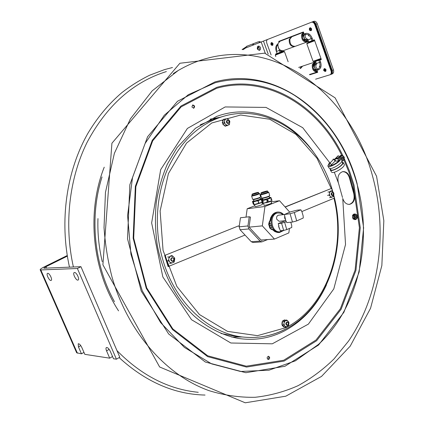 <?xml version="1.0" encoding="UTF-8"?>
<svg xmlns="http://www.w3.org/2000/svg" width="424" height="424" viewBox="0 0 424 424"><rect width="100%" height="100%" fill="white"/><g stroke="black" fill="none" stroke-linecap="round" stroke-linejoin="round"><path stroke-width="0.64" d="M74.513 272.494C76.5 272.224 79.898 279.326 78.127 280.031C76.373 281.213 72.266 273.395 74.205 272.568L74.513 272.494M47.758 273.316C49.518 273.067 52.746 279.798 51.156 280.402C49.613 281.435 45.792 274.074 47.515 273.379L47.758 273.316M112.53 356.505L109.71 358.169L106.557 350.871C105.862 349.143 105.799 348.035 106.371 347.542C107.601 347.325 108.92 348.613 110.325 351.395L113.5 358.757L116.42 359.202L119.791 357.194L80.942 266.685L43.836 268.196L45.967 266.707L67.347 256.133M83.963 352.386L81.472 353.823L78.461 346.949L78.212 343.795C79.293 343.631 80.486 344.839 81.784 347.415L84.816 354.337L109.71 358.169M116.42 359.202L77.391 268.493L80.942 266.685M67.246 255.513L44.441 266.781C41.589 268.217 40.163 269.214 40.174 269.759L76.654 352.763L81.472 353.823M77.391 268.493L40.821 269.94L77.396 353.192M40.174 269.759L40.821 269.94M333.54 193.625C332.644 199.079 330.084 189.947 333.54 193.625M333.545 193.572L332.13 192.364C330.656 193.704 330.8 194.839 332.564 195.756L333.545 193.572M229.172 121.423C228.048 127.258 225.086 117.199 229.172 121.423M229.23 121.402L227.301 120.034C225.775 121.757 226.109 122.96 228.287 123.654L229.23 121.402M173.845 258.916C173.57 261.258 172.679 261.624 171.174 260.002C171.45 257.654 172.34 257.294 173.845 258.916M173.935 258.82L172.255 257.495C170.151 258.905 170.209 260.219 172.425 261.433C173.681 261.158 174.184 260.283 173.935 258.82M288.437 323.12C287.43 329.04 284.663 319.638 288.437 323.12M288.468 323.003L287.244 321.864C285.384 322.956 285.32 324.159 287.053 325.484C288.203 325.293 288.675 324.466 288.468 323.003M236.995 336.545L220.994 333.497M200.245 124.799L215.021 118.752L223.39 116.319C270.332 102.332 318.795 140.021 332.814 191.791M331.192 191.187L331.86 190.874L332.702 191.659L331.192 191.187L330.45 191.489L329.485 192.968L329.464 191.844L327.927 192.056M331.86 190.874L330.317 191.086M329.464 191.844L330.45 191.489M329.056 195.157L329.358 193.991L329.904 195.941L329.056 195.157L327.524 195.358M329.358 193.991L329.485 192.968M331.049 197.489L330.519 196.662L332.034 197.128L329.512 197.685M330.519 196.662L329.904 195.941M332.771 196.826L333.736 195.347L333.434 196.508L332.034 197.128M333.312 192.379L333.836 193.206L333.858 194.325L333.312 192.379L332.702 191.659M333.858 194.325L333.736 195.347M282.31 321.911L281.907 322.155L282.336 322.563L281.907 322.155M284.334 319.929L283.969 320.327L284.239 320.343L284.159 319.945M282.453 325.197L282.172 325.616L282.49 325.24L282.925 325.68L282.538 325.796M283.545 326.819L283.465 326.385L283.274 326.803L283.582 326.84M281.684 323.867L282.209 323.565L281.684 323.867L282.087 324.249M283.078 320.682L283.55 320.814L283.025 321.079L282.808 320.666L282.935 321.127M283.985 320.597L283.969 320.327M284.239 320.343L283.55 320.814M284.541 319.94L284.78 320.194L284.26 320.454M285.977 320.523L286.725 320.051L287.631 320.836L285.977 320.523L285.166 320.931L284.101 322.627L284.101 321.381L282.591 321.297L282.209 324.275L281.965 324.031M282.002 323.554L282.336 323.289M282.379 322.945L282.066 322.553M282.22 322.039L282.517 321.89M286.725 320.051L284.78 320.194M283.025 321.079L282.591 321.297M284.101 321.381L285.166 320.931M282.925 325.68L283.942 326.729L283.651 326.877M283.195 326.369L283.274 326.045M282.209 324.275L282.49 325.24M283.64 324.959L283.958 323.735L284.552 325.743L283.64 324.959L282.13 324.869M283.958 323.735L284.101 322.627M283.942 326.729L284.303 327.095L285.813 327.196L284.552 325.743M285.219 326.432L286.878 326.74L285.813 327.196M287.684 326.326L288.744 324.63L288.431 325.855L286.878 326.74M288.299 321.524L288.887 322.288L288.887 323.528L288.299 321.524L287.631 320.836M288.887 323.528L288.744 324.63M171.185 256.085L172.139 255.651L173.172 256.531L171.185 256.085L170.204 256.483L168.906 258.264L168.969 256.939L167.613 257.013M172.139 255.651L170.777 255.73M168.969 256.939L170.204 256.483M168.381 260.802L168.726 259.462L169.415 261.682L168.381 260.802L167.024 260.866M168.726 259.462L168.906 258.264M170.967 263.362L170.215 262.472L172.202 262.906L169.605 263.421M170.215 262.472L169.415 261.682M173.178 262.504L174.471 260.728L174.126 262.064L172.202 262.906M173.967 257.326L174.709 258.216L174.651 259.536L173.967 257.326L173.172 256.531M174.651 259.536L174.471 260.728M222.828 120.448L222.494 120.697L222.923 121.052L222.494 120.697M223.066 123.787L222.764 124.264L223.241 124.46M228.441 119.409L226.644 118.789L227.487 118.529L229.819 121.19L229.31 124.73L225.033 126.013L224.365 125.695M227.487 118.529L223.204 119.812L222.685 123.358L224.646 125.573M229.792 122.372L229.161 120.231M225.759 119.059L224.593 120.591L224.625 119.409L226.644 118.789M224.429 121.693L225.065 123.84L224.105 122.96L224.593 120.591M226.453 125.626L225.065 123.84M225.791 124.667L227.587 125.276M228.472 125.001L229.633 123.469M224.105 122.96L222.685 123.358M225.255 125.955L225.51 126.23L225.51 125.886M226.077 125.727L225.785 126.161M227.439 125.324L227.195 125.764L226.893 125.557M224.625 119.409L223.204 119.812M223.533 124.333L223.088 124.327M223.019 124.195L223.077 123.797M224.179 125.048L223.877 125.213L223.957 124.794M223.877 125.213L224.217 125.599L224.126 125.138M222.801 120.496L223.119 120.395M222.876 122.064L222.245 122.393L222.77 122.78M222.966 121.439L222.669 121.126M222.775 122.769L222.256 122.547M222.245 122.393L222.664 122.048M224.773 119.33L225.155 118.784L225.589 119.08M224.248 119.489L223.639 119.245L223.427 119.743M223.586 119.271L223.893 119.171M223.84 119.197L223.485 119.34M223.681 119.663L223.734 119.271M225.107 118.805L224.752 119.208M226.639 125.626L227.132 125.769M177.757 250.208L190.138 245.22L177.757 250.208M267.942 359.43L269.039 357.183L268.275 356.266M193.503 108.263C194.552 106.758 194.213 105.698 192.48 105.088M349.254 204.416C353.293 202.948 354.809 199.381 353.796 193.71L349.371 177.72C348.024 173.676 345.751 171.662 342.55 171.672M269.574 357.241C269.754 358.609 269.298 359.361 268.201 359.494C266.696 358.222 266.813 357.141 268.551 356.261L269.574 357.241M191.908 106.981L192.719 104.982C194.759 105.512 195.109 106.588 193.757 108.215L191.908 106.981M342.486 197.499L338.251 182.304C337.228 176.57 338.76 173.013 342.831 171.619C346.148 171.439 348.512 173.442 349.922 177.635L354.347 193.641C355.365 199.513 353.754 203.101 349.519 204.394C346.36 204.458 344.108 202.487 342.756 198.474L345.528 244.489L333.794 288.914L308.375 324.127L272.282 343.816L230.831 343L191.531 319.728L162.832 276.93L151.649 222.945L160.685 169.621L187.387 128.44L225.165 106.943L266.018 107.41L302.736 127.704L329.983 163.044M372.913 177.481C387.902 233.258 379.416 295.984 348.544 341.087L334.001 358.958C323.109 369.601 311.121 378.51 298.035 385.692C284.425 391.75 270.13 395.619 255.153 397.283C239.936 397.595 224.641 395.412 209.26 390.727C166.833 375.786 127.953 332.776 111.925 276.734C107.807 260.638 105.173 244.24 104.028 227.529L105.454 192.395L114.39 153.313L130.396 118.847L152.19 90.842L178.181 70.522C188.124 64.697 198.384 60.462 208.974 57.812C282.628 39.31 353.219 100.276 372.913 177.481M173.321 73.548L178.181 70.522M259.838 42.495L260.071 41.711L258.322 41.796L253.123 43.799L252.683 45.273M260.071 41.711L260.622 42.188M247.462 45.993L242.093 49.55M242.994 49.29L247.531 45.967L253.123 43.799M283.243 230.465L279.973 231.769C270.66 233.014 268.768 213.511 278.149 212.965L280.741 213.256L283.131 214.655M278.149 212.965L277.259 213.065C267.878 213.611 269.77 233.089 279.082 231.843L279.973 231.769M270.136 224.195L270.009 223.268M270.014 220.835L270.878 217.538M276.05 231.785L272.966 229.877M271.296 227.587L270.984 226.946M270.92 227.063L271.238 227.73M272.473 229.596L274.8 231.573L277.481 232.447M272.362 214.883L270.671 217.671L269.903 221.089M269.934 223.321L270.062 224.227M264.041 205.158L264.825 205.349C267.942 204.744 270.199 204.008 271.614 203.138L271.498 202.979M271.212 201.835L279.538 200.727L289.666 212.085M254.845 205.757L247.187 208.751L264.947 206.493L279.538 200.727M255.036 206.329L255.783 206.514C258.852 205.916 261.089 205.19 262.493 204.326L262.382 204.172M247.187 208.751L246.026 217.13M249.264 227.126L262.329 225.865L264.947 206.493M289.428 228.467L288.85 232.909L274.461 239.067L262.329 225.865M274.461 239.067L261.062 240.053M270.088 224.243L269.987 223.257M270.109 223.178L270.327 224.307L270.109 223.178M271.137 227.863L271.047 226.872M271.169 226.798L271.381 227.921L271.169 226.798M270.729 219.849L270.263 219.897L269.161 222.107L268.673 224.243L269.139 224.195L269.627 222.059L270.729 219.849C271.641 215.328 273.915 212.737 277.55 212.074C279.829 211.873 281.875 212.716 283.683 214.597M283.831 230.412L279.538 232.484C277.45 232.612 275.552 231.849 273.846 230.184L269.791 228.059L271.328 229.373L273.846 230.184M270.263 219.897C271.175 215.381 273.443 212.79 277.084 212.127L277.296 212.106M279.326 232.495L279.066 232.522C276.983 232.649 275.086 231.886 273.379 230.227M268.673 224.243L269.161 225.907L271.27 225.181M269.139 224.195L269.627 225.859M271.355 225.467L269.245 226.193L271.312 225.335M269.712 226.151L270.258 228.017M269.245 226.193L269.791 228.059M252.683 194.362L251.983 194.346C251.782 193.938 258.587 191.945 258.481 192.443C257.506 193.106 255.577 193.747 252.683 194.362M251.989 194.356L252.259 195.284L252.958 195.3C255.852 194.69 257.781 194.049 258.757 193.381L258.481 192.443M257.437 192.554C254.819 193.121 253.149 193.683 252.418 194.24C254.336 194.059 256.213 193.508 258.052 192.591L257.437 192.554M258.741 193.333C258.089 193.948 256.154 194.611 252.943 195.31L252.248 195.247L251.681 195.824L252.481 195.957C256.059 195.204 258.444 194.409 259.652 193.583L259.546 193.519M260.622 196.906L260.553 197.033C258.926 197.929 256.562 198.681 253.462 199.301L252.598 199.264L251.623 195.946M252.704 199.338L254.172 199.503C256.695 198.999 258.624 198.384 259.949 197.653L259.976 197.626M260.325 198.75L261.428 198.633L262.064 199.148L258.142 200.674L253.25 201.888L252.487 201.495M253.255 204.092L252.487 201.485L253.25 204.082L253.859 204.617L262.043 202.306M260.416 199.052L260.421 199.063C259.451 199.752 257.522 200.398 254.633 200.992L253.928 200.96L253.504 199.519M252.651 201.363L253.838 200.663L252.534 201.384M261.698 193.015L260.961 193C260.76 192.576 267.671 190.567 267.565 191.076C266.585 191.749 264.634 192.395 261.698 193.015M260.967 193.01L261.242 193.948L261.974 193.969C264.91 193.349 266.866 192.703 267.841 192.03L267.565 191.076M266.484 191.187C263.823 191.759 262.127 192.326 261.401 192.888C263.346 192.719 265.254 192.162 267.125 191.224L266.484 191.187M268.662 192.167L267.825 191.977C267.173 192.602 265.217 193.27 261.958 193.98L261.232 193.911L260.654 194.499L261.497 194.637C265.122 193.874 267.539 193.074 268.747 192.236L268.641 192.162M269.722 195.602L269.659 195.74C268.016 196.646 265.625 197.404 262.488 198.029L261.576 197.992L260.59 194.627M261.693 198.066L263.198 198.236C265.758 197.727 267.703 197.107 269.044 196.37L269.07 196.339M267.581 200.52L268.201 200.372L268.286 200.663L266.754 201.135L266.67 200.844L267.581 200.52L267.258 199.413L262.276 200.653L261.491 200.154L261.984 201.75M262.218 202.9L261.894 201.803L262.218 202.9L262.869 203.425L271.906 200.632M271.577 199.471L270.963 199.614L271.445 199.01L271.901 200.568M269.425 197.473L270.523 197.356L271.206 197.876L267.258 199.413M261.762 201.347L261.444 200.261M269.516 197.78L269.516 197.796C268.551 198.496 266.601 199.142 263.664 199.746L262.922 199.709L262.498 198.252M262.679 201.718L263.505 201.919L262.53 202.047L262.361 200.616M266.67 200.844L268.201 200.372M266.754 201.135L268.286 200.663M261.613 200.123L262.832 199.407L261.507 200.139M262.451 201.76L263.421 201.628M262.53 202.047L263.505 201.919M271.975 200.515L271.657 199.434L271.975 200.515M271.524 198.962L271.127 197.907M270.883 199.328L271.159 199.174M270.963 199.614L271.503 199.28M285.49 219.696L284.732 218.312L284.61 216.659M284.371 214.523L278.436 215.191C276.893 215.784 276.31 217.104 276.692 219.155L279.066 221.296L285.76 220.634M279.252 228.372L278.557 225.992L280.312 230.72L283.672 230.428L286.746 229.607L291.765 227.476L291.723 225.446L290.79 222.218M286.2 221.779L281.594 223.247L278.234 223.575L285.474 220.66M278.557 225.992L278.918 225.934L278.234 223.575M279.22 228.345L278.547 226.029M284.371 214.533L290.684 211.783L297.261 210.134L300.801 209.816L294.314 212.557L290.064 213.712L284.371 214.533L285.771 220.671L286.857 222.6L292.47 222.054L296.715 220.909L303.24 218.01L303.16 215.97L301.925 211.656L300.764 209.901M337.69 158.004L338.606 157.5M332.941 159.26L333.858 159.09L335.055 161.078L330.715 165.604M333.858 159.09L330.179 162.837L329.013 165.233C329.877 167.559 340.811 161.051 339.417 159.027L337.578 158.671L334.642 159.207L335.845 161.2L338.919 160.648M344.15 164.199L344.198 164.284C345.942 166.828 332.522 174.789 331.43 171.874L330.264 169.96M335.421 163.622L335.962 163.272M339.491 156.599L338.076 155.793L335.511 158.406M334.229 159.71L334.674 159.26M338.352 155.741L335.787 158.353M334.759 159.398L334.319 159.853M341.961 161.745L342.995 162.281C344.728 164.804 331.298 172.78 330.216 169.881L330.275 168.805M341.611 155.571L341.05 155.237L340.377 155.926M339.248 157.081L338.485 157.861M330.068 168.466L330.741 169.568C331.732 172.229 344.06 164.91 342.47 162.588L342.422 162.514M341.776 160.251L341.824 160.33C343.546 162.837 330.111 170.824 329.04 167.946L327.874 166.023M337.552 160.892L338.013 161.65M337.917 160.828L338.262 161.401M341.05 155.237L340.223 155.852M338.204 157.908L339.799 156.286M334.642 159.207L335.411 158.422L338.352 157.882L340.62 158.322C342.327 160.807 328.881 168.81 327.826 165.948L329.262 163.002M341.649 157.643L341.871 158.915M341.908 158.963L341.67 157.59M354.803 216.161L354.92 217.401M354.952 217.443L354.824 216.108M342.136 159.143L341.824 157.336M340.742 155.968L341.161 155.465L341.378 155.677L340.461 156.096L340.022 155.889L339.836 156.382M339.582 157.489L339.226 157.145L339.608 157.797M340.854 155.507L340.716 155.862M342.846 160.685L342.571 160.802M340.461 156.096L340 156.308L339.863 156.006M340.615 158.316L340.668 156.26L342.619 155.369L344.336 157.267L344.113 160.06L341.887 161.014M339.454 156.975L339.629 157.505M342.619 155.369L341.378 155.677M340 156.308L339.682 156.848M340.668 156.26L339.714 156.44M342.173 160.961L341.898 160.526M341.765 160.23L342.364 160.537C344.823 159.572 344.951 157.972 342.746 155.735C341.262 155.677 340.615 156.642 340.811 158.64M342.454 159.435C343.769 158.91 343.838 158.041 342.661 156.832C341.336 157.357 341.267 158.226 342.454 159.435M342.454 157.134C343.334 157.871 343.366 158.565 342.55 159.217L342.285 159.201C341.405 158.47 341.373 157.776 342.189 157.119L342.454 157.134M342.157 159.154L341.839 157.32M355.169 217.65L354.994 215.869M353.547 214.2L353.462 214.666L353.325 214.274M353.42 214.215L353.849 214.295L352.779 215.562L352.551 215.238L352.715 215.636M353.51 215.731L355.031 213.934L357.013 214.92L357.485 217.703L355.969 219.5L353.982 218.519L353.51 215.731L352.556 215.827L352.482 216.918M353.982 218.519L353.022 218.609L353.786 218.985L353.51 219.192M353.134 215.138L352.551 215.238M352.609 215.122L352.932 214.994M353.786 218.985L355.01 219.59L355.969 219.5M355.259 214.316C353.298 216.426 353.563 218.016 356.065 219.091C358.02 216.982 357.755 215.387 355.259 214.316M352.731 216.887L353.022 218.609M353.176 218.683L353.203 219.102L353.314 218.752M354.718 219.447L354.438 219.637M355.031 213.934L353.849 214.295M352.779 215.562L352.556 215.827M352.816 217.364L352.482 217.947L352.8 217.56M354.294 214.009L354.591 213.977M355.879 217.994C356.929 216.855 356.78 215.991 355.445 215.408C354.395 216.547 354.538 217.411 355.879 217.994M355.301 215.689L355.376 215.678C356.393 216.219 356.483 216.908 355.651 217.751L355.572 217.761C354.559 217.221 354.464 216.532 355.301 215.689M355.19 217.666L355.015 215.848M317.253 23.755C316.405 21.794 315.26 20.977 313.818 21.311L312.546 21.804C313.988 21.476 315.133 22.287 315.981 24.253L317.253 23.755L333.423 69.88L332.183 70.432L315.981 24.253M332.183 70.432C332.718 72.308 332.395 73.606 331.224 74.322L330.524 74.55M332.257 73.845L332.458 73.771C333.63 73.055 333.953 71.762 333.423 69.88M280.545 52.205L282.05 50.864L281.536 51.723L282.517 51.405L281.123 51.967L281.239 52.3M283.137 50.742L282.559 51.384M280.502 40.715L280.614 41.022M309.642 74.635L317.64 72.107M243.212 49.624L245.485 48.066L267.618 39.448M260.469 47.578L260.548 49.242L259.652 50.286C257.13 49.672 256.626 48.278 258.142 46.105L259.472 46.285L260.469 47.578M259.091 50.371L259.43 47.976L257.665 46.423M271.106 54.982L266.844 43.275C266.283 41.361 266.564 40.073 267.692 39.416L311.391 22.255C312.833 21.926 313.972 22.742 314.82 24.703L315.387 24.481C314.539 22.52 313.4 21.704 311.958 22.037L313.818 21.311M245.443 48.082L242.639 49.587M319.829 59.8L316.606 61.03M317.687 72.244L309.785 74.735L317.687 72.244M276.448 54.092L276.326 53.742L276.448 54.092M279.395 41.568L279.257 41.192L279.395 41.568M321.249 59.254L319.797 59.72M316.58 60.95L318.859 60.325L319.595 62.402C320.533 65.81 319.913 68.041 317.735 69.101L316.309 69.557L316.993 70.289L317.709 72.303L309.849 74.783M308.937 33.947L308.534 35.95M319.219 66.16L320.772 67.331M275.907 54.32L275.77 53.943L277.121 53.45M277.773 45.013L276.533 46.375L276.411 51.495L277.132 53.482L280.301 52.3M276.411 51.495L279.342 50.398L280.063 52.385L280.969 51.956L280.354 50.265M281.573 50.795L280.969 51.956M308.004 39.83L308.593 41.875L305.683 39.57L307.517 39.072L308.757 41.939L314.407 39.845L321.323 59.471L318.859 60.325M314.82 24.703L331.033 70.861C331.563 72.737 331.245 74.036 330.073 74.746L315.604 79.193M330.423 74.576L330.625 74.502C331.796 73.792 332.114 72.493 331.584 70.617L331.033 70.861M315.387 24.481L331.584 70.617M271.842 42.511L273.014 43.582L272.817 45.172M278.907 41.976L278.701 41.404L303.404 31.948L304.13 34L304.077 35.054C303.377 37.089 303.929 38.6 305.731 39.586M310.4 27.671L311.635 28.795L311.401 30.475M324.726 68.534L326.035 69.679L325.839 71.237M311.958 22.037L311.396 22.255L311.958 22.037M315.79 61.342L315.536 61.485L316.362 63.43M316.24 63.468L314.841 64.035L315.536 61.485M314.841 64.035L314.735 65.105L316.5 64.294L315.657 61.432M316.309 69.557C314.55 68.566 314.03 67.066 314.762 65.052M272.558 45.061L272.871 43.635M272.452 43.799L272.219 44.849L271.678 44.7L271.286 43.831L271.487 43.232L272.452 43.799M311.084 30.396L311.476 28.859M311.025 29.033L310.734 30.162L310.002 29.871L309.965 28.445L311.025 29.033M325.521 71.168L325.876 69.732M325.425 69.902L324.874 70.988L324.121 69.764L324.45 69.229L325.425 69.902M304.708 39.146L304.321 40.519C302.81 39.135 302.19 37.392 302.466 35.287L303.611 36.045L304.708 39.146L303.467 39.607M307.034 41.123L304.914 40.911L305.301 39.538L305.937 39.702M304.22 34.54L303.197 34.927M304.188 34.763L303.812 35.335L302.667 34.572L303.812 33.099M303.716 32.834L302.354 34.789C302.126 39.305 303.764 41.483 307.262 41.329M303.52 32.266L301.607 34.657C301.321 39.591 303.107 42.05 306.96 42.029L307.692 41.626M303.515 32.266L291.919 36.703L289.915 39.098C289.629 43.948 291.399 46.359 295.226 46.322L306.96 42.029M302.381 36.506L303.611 36.045M303.976 33.554L303.383 33.443M306.043 41.25L306.573 40.54M291.585 36.856L289.242 39.352C288.951 44.202 290.721 46.608 294.542 46.571L294.876 46.423M291.24 36.962L279.967 41.271L277.98 43.63C277.694 48.394 279.442 50.753 283.237 50.705L294.542 46.571M315.355 69.154L314.974 70.527C313.484 69.186 312.875 67.469 313.14 65.37L314.269 66.096L315.355 69.154L314.073 69.562M317.3 71.158L315.557 70.898L315.938 69.525L316.548 69.674M314.873 64.347L313.511 64.761M314.846 64.793L314.465 65.381L313.341 64.655L314.804 62.959M314.862 62.641L313.034 64.877C312.716 68.985 314.168 71.168 317.396 71.418M315.069 62.068L314.449 62.196L312.287 64.74C311.969 69.504 313.665 71.926 317.369 72.006L317.576 71.932M314.449 62.196L302.641 66.112L300.521 68.529M313.06 66.489L314.269 66.096M314.783 63.536L314.168 63.388M316.495 71.195L317.062 70.49M302.307 66.25L300.028 68.227M314.529 40.19L309.838 41.897M311.015 41.536L307.411 42.882L311.015 41.536M314.523 40.185L311.804 41.266M311.794 41.239L314.036 40.386M314.486 40.079L313.055 40.614L314.491 40.084M307.14 42.983L306.812 43.699L314.719 40.73M321.143 58.963L313.76 61.644L313.06 61.326L320.973 58.475M314.507 40.132L313.066 40.651M314.02 40.333L314.513 40.142M309.849 41.918L313.076 40.672M281.229 52.274L275.611 54.463L281.218 52.253M279.183 53.133L275.854 54.373L279.183 53.133M279.92 52.846L283.513 51.421L279.925 52.873M275.611 54.468L275.298 55.152L284.467 51.611L283.804 51.293M267.613 239.571L261.931 241.871L260.14 241.092L248.824 228.939L247.939 225.95L249.211 216.765L240.445 217.761L239.184 226.814L240.058 229.755L248.824 228.939M262.906 239.92L261.831 240.318L260.93 239.931L249.63 227.773L249.19 226.278L250.457 217.104L249.211 216.765M260.14 241.092L251.284 241.733L240.058 229.755M251.284 241.733L253.064 242.496L261.931 241.871M262.154 240.238L261.507 240.286M285.198 207.076L331.632 188.357L332.501 191.457M285.076 206.939L331.632 188.357M333.672 195.639L334.361 198.109L301.888 211.534M239.21 226.602L238.542 225.886L164.655 255.46L168.121 266.601L245.014 235.044M165.254 255.428L168.726 266.579M238.542 225.886L164.655 255.46M106.557 350.871L109.159 349.349M78.461 346.949L80.788 345.629M45.967 266.707L46.608 268.18M333.964 198.273C346.631 248.787 326.697 307.151 285.728 327.731L257.474 335.654L227.55 331.382L199.45 314.539L176.866 286.476L163.065 250.399L160.118 210.998L168.402 173.612L186.528 143.105L211.751 122.992L240.631 115.021L269.706 119.245L295.963 134.387L317.025 158.316L331.213 188.42M285.124 329.268C272.553 335.723 259.122 338.368 244.828 337.213C210.818 334.7 176.479 304.745 163.452 261.889C154.082 231.679 155.603 197.266 167.242 169.828C180.195 141.696 198.909 123.861 223.39 116.319M349.922 177.635L349.371 177.72M354.347 193.641L353.796 193.71M344.023 160.113L349.079 172.446L353.16 185.23L359.404 227.709L355.095 270.115L340.35 308.794L315.991 340.048L283.709 360.241L246.286 366.182L207.675 355.778L172.78 328.87L146.72 287.923L133.703 238.14L135.871 186.639L152.682 140.869L181.127 106.885L216.722 88.25C266.458 74.211 317.846 105.952 341.824 155.518M334.313 172.208L338.527 183.285M344.368 158.783L349.699 171.63L353.982 184.975L360.262 227.704L355.932 270.353L341.113 309.271L316.627 340.721L284.159 361.062L246.508 367.067L207.649 356.626L172.51 329.559L146.264 288.336L133.152 238.203L135.341 186.343L152.274 140.264L180.921 106.064L216.754 87.339C266.961 73.209 318.769 105.422 342.799 155.513M325.325 337.594L318.641 344.299L295.449 360.803L268.97 370.205L240.503 371.466L211.677 363.898L184.371 347.399L160.59 322.558L142.252 290.769L130.926 254.183L127.592 215.493L132.5 177.651L145.125 143.45L164.279 115.248L188.32 94.695L215.381 82.68C243.413 75.817 269.775 80.03 294.473 95.32L300.229 99.131M357.119 183.613L363.617 227.836L359.16 271.996L343.869 312.34L318.546 345.035L284.907 366.288L245.798 372.707L205.333 362.027L168.667 333.974L141.234 291.076L127.529 238.818L129.845 184.747L147.578 136.772L177.513 101.267L214.867 81.954C277.529 64.618 339.751 116.171 357.119 183.613M326.485 284.822C316.914 305.635 302.895 321.005 284.43 330.932C270.056 338.326 254.681 340.822 238.309 338.416C222.685 335.458 207.336 327.773 193.63 315.578C175.838 298.311 162.609 273.167 157.272 245.194C155.274 231.059 154.919 216.971 156.212 202.926C158.433 189.152 162.148 176.22 167.363 164.13L177.126 147.51L195.406 128.302L216.759 116.377L220.761 115.047C254.787 104.617 291.336 120.925 313.288 151.781M241.961 336.969L231.711 337.059M210.06 119.192L220.125 117.268M166.362 71.566C132.998 82.092 106.551 105.735 87.015 142.496C69.17 178.615 63.886 224.577 73.405 267.014M116.95 350.59C141.404 375.436 168.508 389.338 198.257 392.301M104.235 167.183C86.348 212.016 92.172 270.443 118.545 310.856M102.036 176.941C89.236 216.775 94.064 265.207 114.464 301.724M97.965 218.588C97.462 233.152 98.893 247.526 102.258 261.709M259.467 41.584L259.112 42.776M258.004 46.486L257.315 48.787M257.734 49.555L258.561 46.773M253.112 45.103L253.557 43.635M269.161 222.107L269.627 222.059M271.328 229.373L271.795 229.331M261.984 199.179L262.143 199.731M258.91 203.303L258.142 200.674M253.202 201.866L253.971 204.49M262.223 199.688L262.064 199.153L262.223 199.688M253.844 200.684C252.768 201.199 252.799 201.395 253.944 201.257L261.02 199.079L260.336 198.777M254.103 204.474L253.335 201.851M260.177 203.085L257.193 204.002M257.93 200.738L258.698 203.366M268.037 202.084L267.714 200.981M267.046 199.481L267.364 200.589M263.134 203.276L262.816 202.174M267.502 201.05L267.82 202.153M262.843 199.428C261.735 199.958 261.783 200.154 262.97 200.017L270.141 197.801L269.431 197.499M262.223 200.632L262.546 201.734M262.679 202.195L263.002 203.297M269.282 201.872L266.304 202.794M284.663 222.42L286.746 229.607M281.594 223.247L283.672 230.428M294.314 212.557L296.715 220.909M290.064 213.712L292.47 222.054M330.179 162.837L331.388 164.83M337.578 158.671L338.781 160.669M331.224 165L331.489 165.434M265.302 53.297L261.168 41.976M263.452 41.086L268.196 54.097M279.379 49.417L279.342 50.398L280.121 50.101M277.784 45.559L278.928 48.855M276.406 51.468L277.073 53.472M277.895 43.964C275.791 45.363 275.277 47.87 276.353 51.49M316.209 63.584L316.15 64.639C315.472 66.653 315.997 68.137 317.735 69.101L318.419 69.833C320.957 68.603 321.684 66.001 320.592 62.037L319.855 59.959M316.993 70.289L318.419 69.833M316.384 63.499L320.592 62.037M308.015 39.851L311.211 38.664L311.947 40.757M312.944 40.381L312.207 38.282C310.548 34.455 308.328 32.855 305.54 33.464L304.13 34M306.43 40.301L307.882 39.872M304.077 35.054L305.487 34.524C304.792 36.522 305.322 38.033 307.087 39.045L307.787 39.803M305.54 33.464L305.487 34.524C307.877 34 309.785 35.378 311.211 38.664L312.207 38.282M247.939 225.95L239.184 226.814M333.752 195.194C347.903 246.895 327.98 307.75 285.458 329.199C272.791 335.707 259.244 338.379 244.828 337.213L236.152 336.476M282.4 325.849L282.67 325.865M283.311 320.539L283.041 320.528M284.573 319.94L284.303 319.929M281.902 324.265L282.172 324.281M282.442 321.869L282.172 321.853M283.455 326.883L283.72 326.899M376.57 176.257L383.837 220.692L381.849 265.551L370.55 308.269L350.208 346.159L321.524 376.417L285.813 396.191L245.236 402.8L159.636 366.977L102.9 264.788L111.92 143.238L179.882 63.261L264.687 53.138L335.13 97.865L376.57 176.257M300.589 99.386L294.473 95.32C325.219 115.614 346.058 145.119 356.997 183.836C373.035 240.827 358.736 307.336 318.641 344.299L325.346 337.568M216.251 116.568L216.759 116.377M172.467 67.527L164.523 69.615L149.826 75.143C140.169 79.86 130.878 85.669 121.948 92.57C108.809 103.732 97.462 117.326 87.895 133.348C66.351 171.163 59.27 221.143 69.488 267.184M119.118 357.596C145.729 381.865 174.37 394.352 205.041 395.057M247.531 45.967L246.503 46.37M279.066 232.522L279.538 232.484M277.084 212.127L277.55 212.074M258.741 193.328L259.567 193.524M259.652 193.583L260.627 196.922M259.949 197.653L260.553 197.033M253.859 204.617L254.623 204.559C255.836 204.612 262.281 202.449 262.043 202.322M262.435 204.389L261.931 202.381M255.11 206.541L254.448 204.58M260.421 199.063L259.992 197.611M268.747 192.236L269.728 195.623M269.044 196.37L269.659 195.74M269.516 197.796L269.086 196.323M271.556 203.202L271.047 201.167M264.115 205.375L263.447 203.388M262.875 203.425L270.035 201.612L271.927 200.616M301.173 210.172L300.801 209.816M344.198 164.284L342.995 162.281M341.76 161.412L342.47 162.588M341.824 160.33L340.62 158.322M337.97 157.659L338.559 157.553M332.458 73.771L331.224 74.322M244.436 48.479L245.464 48.076M278.059 53.159L278.181 53.488M309.737 41.605L309.859 41.95M316.516 60.775L316.633 61.098M312.97 40.37L313.087 40.704M319.738 59.545L319.85 59.869M330.625 74.502L330.073 74.746M316.113 61.183L315.763 61.337M280.762 52.115L280.465 52.237M272.219 44.849L272.346 43.842L271.599 43.163M272.945 43.608C271.307 42.109 270.676 42.495 271.047 44.78C272.394 45.861 273.024 45.474 272.945 43.608M310.734 30.162L310.925 29.071L310.092 28.371M311.566 28.821C309.79 27.3 309.085 27.719 309.441 30.088C310.962 31.169 311.666 30.745 311.566 28.821M325.166 70.956L325.33 69.949L324.45 69.229M325.966 69.711C324.694 68.052 323.915 68.29 323.634 70.421C325.261 71.969 326.04 71.73 325.966 69.711M305.132 40.142L306.054 39.803M303.234 34.954L304.215 34.583M315.806 70.008L316.638 69.743M313.771 64.93L314.873 64.565M309.462 74.502L317.369 72.006M298.697 67.421L301.957 66.34M313.06 61.316L306.812 43.704M288.129 61.75L284.472 51.601M275.817 56.578L275.303 55.152"/></g></svg>
